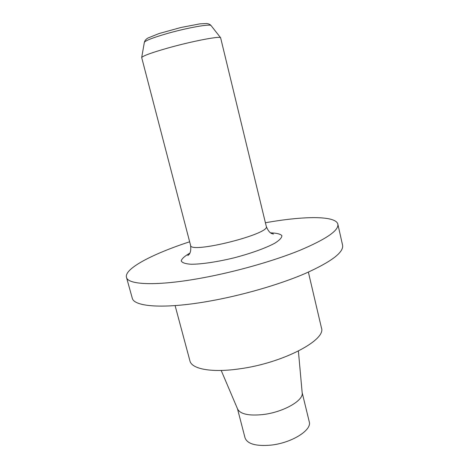 <?xml version="1.0" encoding="UTF-8"?>
<svg xmlns="http://www.w3.org/2000/svg" width="469" height="469" viewBox="0 0 469 469"><rect width="100%" height="100%" fill="white"/><g stroke="black" fill="none" stroke-linecap="round" stroke-linejoin="round"><path stroke-width="0.7" d="M266.281 226.38L220.606 37.725C219.873 35.914 192.331 41.178 168.447 47.879C151.886 52.575 142.963 55.799 141.685 57.552L190.584 245.393C190.045 254.175 270.906 233.867 266.281 226.38C269.622 234.846 273.304 233.72 273.521 233.99L271.827 233.568M189.646 241.787C152.876 253.782 124.127 268.626 126.466 277.29C127.738 284.97 157.25 286.254 201.963 277.988C235.379 271.873 273.474 261.057 299.744 250.376C326.248 239.161 338.952 230.437 337.856 224.194C335.827 215.453 303.478 215.951 265.401 222.757M337.856 224.194L342.581 245.199C343.865 252.304 331.401 261.743 305.19 273.515C279.19 284.695 241.359 295.611 208.048 301.385C163.482 309.206 133.8 306.755 132.229 298.032L126.466 277.29M175.101 305.595L189.927 360.89C191.639 369.091 211.871 372.949 239.882 368.792C283.088 362.994 326.606 339.861 321.435 327.854L308.373 272.12M298.395 351.07L302.177 392.84C303.801 400.503 283.194 412.263 262.962 414.555C248.799 415.98 240.345 414.145 237.607 409.056L221.204 370.457M237.49 408.78L245.047 437.888C247.368 443.955 255.927 446.371 270.724 445.145C291.542 443.076 312.19 430.102 309.247 421.76L302.153 392.541M270.607 232.853C276.505 233.04 280.257 233.949 281.863 235.585C282.01 237.613 279.624 240.175 274.699 243.264C265.565 248.148 250.704 253.506 233.955 257.868C217.129 261.937 201.5 264.24 191.147 264.252C185.343 263.859 182.031 262.728 181.198 260.87C181.843 258.671 184.722 256.097 189.828 253.143M211.144 25.672L211.062 25.566C210.141 23.72 186.897 27.87 166.917 33.61C153.017 37.649 145.496 40.551 144.352 42.321L144.329 42.456M220.606 37.725L211.062 25.566C210.188 24.488 208.752 23.808 206.753 23.514L199.952 23.855L180.899 27.495L159.026 33.551L147.858 38.059C145.923 39.232 144.757 40.651 144.352 42.321L141.685 57.552M190.584 245.393C191.639 254.433 187.864 255.183 187.799 255.523L189.089 254.345"/></g></svg>
